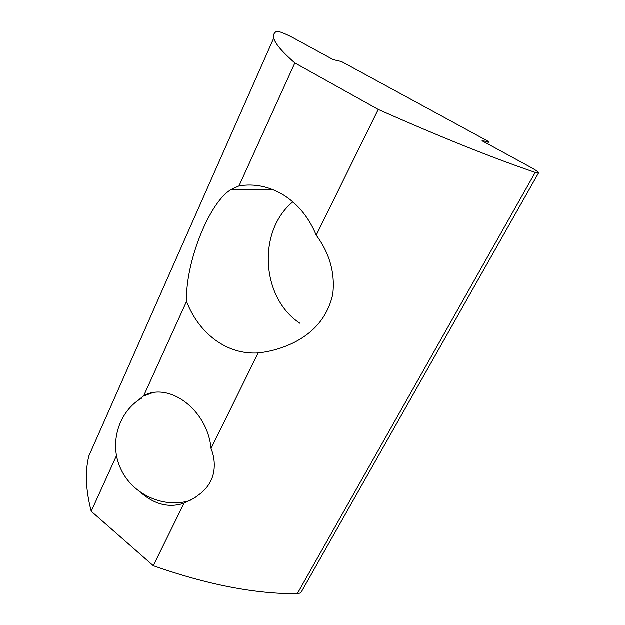 <?xml version="1.0" encoding="UTF-8"?>
<svg xmlns="http://www.w3.org/2000/svg" width="625" height="625" viewBox="0 0 625 625"><rect width="100%" height="100%" fill="white"/><g stroke="black" fill="none" stroke-linecap="round" stroke-linejoin="round"><path stroke-width="0.94" d="M239.016 185.93C254.477 183.352 269.43 186.461 283.875 195.258C298.219 204.445 309.008 217.766 316.242 235.227C329.711 253.445 335.219 273.156 332.766 294.359C327.883 315.961 314.875 332.062 293.758 342.656C282.594 348.133 270.734 351.57 258.188 352.961C242.734 353.82 228.453 349.531 215.359 340.102C202.414 330.469 192.812 317.586 186.539 301.469C185.25 262.203 209.828 201.086 231.602 189.297L239.016 185.93L294.859 62.977C281.93 51.664 274.898 43.352 273.781 38.055C273.039 34.82 274.094 32.57 276.93 31.297C279.633 31.461 284.859 33.531 292.602 37.516L333.203 59.648L341.484 61.562L488.727 141.648L482.047 140.797L530.977 167.477C535.828 170.164 538.367 171.961 538.594 172.875L535.242 172.43C492.992 158.102 440.664 137.117 378.25 109.469L294.859 62.977M273.781 38.055L88.867 455.992C84.922 471.664 85.711 490.109 91.234 511.305L153.281 565.719L184.117 503.18C169.781 507.938 155.922 504.891 142.531 494.039L141.375 493.031M153.281 565.719C206.984 584.648 254.992 593.992 297.297 593.75L300.305 593.016L301.523 591.633L538.516 173.016M137.906 400.602L143.805 395.562L186.539 301.469M91.234 511.305L116.469 455.734M143.805 395.562C169.773 381.859 207.562 410.258 211.055 448.539L258.188 352.961M316.242 235.227L378.25 109.469M292.828 201.883C256.945 231.492 261.266 298.297 300.016 323.336M211.055 448.539C213.43 454.453 214.5 460.469 214.258 466.586C213.984 477.039 209.578 485.883 201.031 493.117L194.078 498.281L184.117 503.18M152.086 392.906L142.336 396.516M488.727 141.648L487.563 143.805M297.297 593.75L535.242 172.43M273.328 189.82L231.602 189.297M141.656 398.141C119.492 410.852 108.539 442.422 120.547 468.445C132.125 494.562 164.055 508.898 190.211 500.461"/></g></svg>
